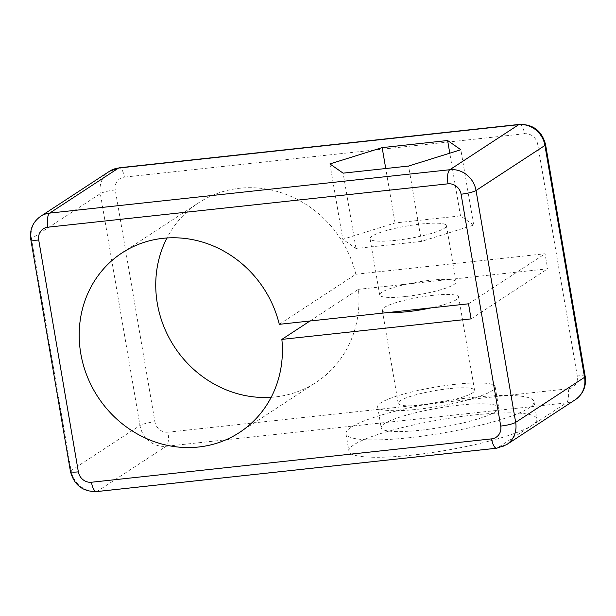 <?xml version="1.0" encoding="UTF-8"?>
<svg xmlns="http://www.w3.org/2000/svg" width="616" height="616" viewBox="0 0 616 616"><rect width="100%" height="100%" fill="white"/><g stroke="black" fill="none" stroke-linecap="round" stroke-linejoin="round"><path stroke-width="0.46" stroke-dasharray="3.08 2.31" d="M405.42 296.55A38.746 6.329 170.3 0 1 379.672 294.941A38.746 6.329 170.3 0 1 430.299 280.28A38.746 6.329 170.3 0 1 456.056 281.889A38.746 6.329 170.3 0 1 405.42 296.55M395.811 240.325A38.746 6.329 170.3 0 1 370.062 238.715A38.746 6.329 170.3 0 1 420.69 224.055A38.746 6.329 170.3 0 1 446.438 225.664A38.746 6.329 170.3 0 1 395.811 240.325M459.097 405.166A59.606 9.733 -9.7 0 0 381.204 427.72A59.606 9.733 -9.7 0 0 420.82 430.199A59.606 9.733 -9.7 0 0 498.714 407.638A59.606 9.733 -9.7 0 0 459.097 405.166M455.524 384.292A59.606 9.733 -9.7 0 0 377.639 406.853A59.606 9.733 -9.7 0 0 417.255 409.324A59.606 9.733 -9.7 0 0 495.148 386.771A59.606 9.733 -9.7 0 0 455.524 384.292M412.312 455.093A95.372 15.577 170.3 0 1 348.925 451.135A95.372 15.577 170.3 0 1 473.55 415.045A95.372 15.577 170.3 0 1 536.936 419.003A95.372 15.577 170.3 0 1 531.854 425.433L531.854 425.433A95.372 15.577 170.3 0 1 412.312 455.093M409.34 437.707A95.372 15.577 170.3 0 1 345.953 433.749A95.372 15.577 170.3 0 1 470.578 397.651A95.372 15.577 170.3 0 1 533.964 401.609A95.372 15.577 170.3 0 1 409.34 437.707M448.833 388.673A38.746 6.329 -9.7 0 0 398.198 403.341A38.746 6.329 -9.7 0 0 423.954 404.951A38.746 6.329 -9.7 0 0 474.582 390.282A38.746 6.329 -9.7 0 0 448.833 388.673M389.374 312.389A38.746 6.329 170.3 0 1 382.251 310.017A38.746 6.329 170.3 0 1 432.879 295.349A38.746 6.329 170.3 0 1 458.627 296.958A38.746 6.329 170.3 0 1 431.223 307.854M279.294 324.324L355.84 274.259A107.292 99.084 -123.2 0 0 239.516 188.265A107.292 99.084 -123.2 0 0 198.629 202.81A107.292 99.084 -123.2 0 0 166.982 237.984M271.179 397.297A107.292 99.084 -123.2 0 0 275.19 396.943A107.292 99.084 -123.2 0 0 316.085 382.397A107.292 99.084 -123.2 0 0 358.42 289.327L310.002 320.99M109.509 171.271A23.839 22.022 -123.2 0 0 100.331 193.64A11.92 1.948 170.3 0 1 115.269 189.928L154.909 421.791A11.92 1.948 -9.7 0 0 139.963 425.502A23.839 22.022 -123.2 0 0 166.158 446.277L566.297 402.903L497.405 447.955A11.92 4.135 -96.2 0 1 496.704 448.217M473.704 225.094L460.498 215.877L395.041 222.969L342.796 239.285L356.002 248.502L421.46 241.41L473.704 225.094L460.83 149.734M421.46 241.41L408.577 166.05M460.498 215.877L449.78 153.184M395.041 222.969L385.739 168.53M329.914 163.925L342.796 239.285M356.002 248.502L343.12 173.15M355.84 274.259L545.06 253.746L547.632 268.815L358.42 289.327M468.507 303.811L545.06 253.746M471.086 318.88L547.632 268.815M585.2 376.499A11.92 1.948 -9.7 0 0 577.277 376.006A11.92 11.011 56.8 0 1 568.144 388.804L167.999 432.178A11.92 4.135 83.8 0 1 166.158 446.277L97.266 491.337L497.405 447.955A23.839 22.022 56.8 0 0 506.491 444.729M30.8 239.501A11.92 1.948 170.3 0 1 31.439 238.692A23.839 22.022 56.8 0 1 40.617 216.332M115.269 189.928A11.92 11.011 56.8 0 1 124.401 177.131A11.92 4.135 83.8 0 0 119.296 167.783M519.434 124.401A11.92 4.135 -96.2 0 1 524.547 133.757A11.92 11.011 56.8 0 1 537.645 144.144A11.92 1.948 170.3 0 1 545.568 144.637M524.547 133.757L124.401 177.131M96.566 491.599A11.92 4.135 83.8 0 0 97.266 491.337A23.839 22.022 56.8 0 1 71.071 470.562L139.963 425.502L100.331 193.64L31.439 238.692L71.071 470.562A11.92 1.948 -9.7 0 0 70.432 471.363M577.277 376.006L537.645 144.144M167.999 432.178A11.92 11.011 56.8 0 1 154.909 421.791M568.144 388.804A11.92 4.135 -96.2 0 1 566.297 402.903A23.839 22.022 -123.2 0 0 575.383 399.668M370.062 238.715L379.672 294.941M377.639 406.853L381.204 427.72M345.953 433.749L348.925 451.135M382.251 310.017L398.198 403.341M122.076 252.876L198.629 202.81M446.438 225.664L456.056 281.889M495.148 386.771L498.714 407.638M533.964 401.609L536.936 419.003M458.627 296.958L474.582 390.282M239.532 432.463L316.085 382.397"/><path stroke-width="0.92" d="M431.223 307.854A38.746 6.329 170.3 0 1 408 311.619A38.746 6.329 170.3 0 1 389.374 312.389M166.982 237.984A107.292 99.084 -123.2 0 0 174.428 346.839A107.292 99.084 -123.2 0 0 271.179 397.297M198.637 447.008A107.292 99.084 56.8 0 1 87.072 376.014A107.292 99.084 56.8 0 1 122.076 252.876A107.292 99.084 56.8 0 1 162.971 238.33A107.292 99.084 56.8 0 1 279.294 324.324L468.507 303.811L471.086 318.88L281.866 339.393A107.292 99.084 56.8 0 1 239.532 432.463A107.292 99.084 56.8 0 1 198.637 447.008M460.83 149.734L408.577 166.05L343.12 173.15L329.914 163.925L382.159 147.617L447.616 140.517L460.83 149.734M449.78 153.184L447.616 140.517M385.739 168.53L382.159 147.617M310.002 320.99L281.866 339.393M118.595 168.045L518.734 124.663A11.92 4.135 -96.2 0 1 519.434 124.401C533.294 124.263 542.003 131.008 545.568 144.637A11.92 1.948 170.3 0 1 544.929 145.438A23.839 22.022 -123.2 0 0 518.734 124.663L449.842 169.723L49.703 213.097A11.92 4.135 83.8 0 0 47.855 227.196A11.92 11.011 -123.2 0 0 38.723 239.994A11.92 1.948 170.3 0 1 30.8 239.501C29.506 229.73 32.779 222.006 40.617 216.332A23.839 22.022 56.8 0 1 49.703 213.097L118.595 168.045A23.839 22.022 -123.2 0 0 109.509 171.271L119.296 167.783A11.92 4.135 83.8 0 0 118.595 168.045M448.001 183.822A11.92 4.135 -96.2 0 1 449.842 169.723A23.839 22.022 56.8 0 1 476.037 190.498A11.92 1.948 170.3 0 1 461.091 194.209A11.92 11.011 -123.2 0 0 448.001 183.822L47.855 227.196M78.355 471.856A11.92 11.011 -123.2 0 0 91.453 482.243A11.92 4.135 83.8 0 0 96.566 491.599C82.706 491.737 73.997 484.992 70.432 471.363A11.92 1.948 -9.7 0 0 78.355 471.856L38.723 239.994M461.091 194.209L500.731 426.072A11.92 1.948 -9.7 0 0 515.669 422.36L476.037 190.498L544.929 145.438L584.561 377.308A11.92 1.948 -9.7 0 0 585.2 376.499L545.568 144.637M96.566 491.599L496.704 448.217A11.92 4.135 -96.2 0 1 491.599 438.869L91.453 482.243M491.599 438.869A11.92 11.011 -123.2 0 0 500.731 426.072M585.2 376.499C586.494 386.27 583.221 393.994 575.383 399.668A23.839 22.022 -123.2 0 0 584.561 377.308L515.669 422.36A23.839 22.022 56.8 0 1 506.491 444.729L496.704 448.217M119.296 167.783L519.434 124.401M109.509 171.271L40.617 216.332M70.432 471.363L30.8 239.501M575.383 399.668L506.491 444.729"/></g></svg>
